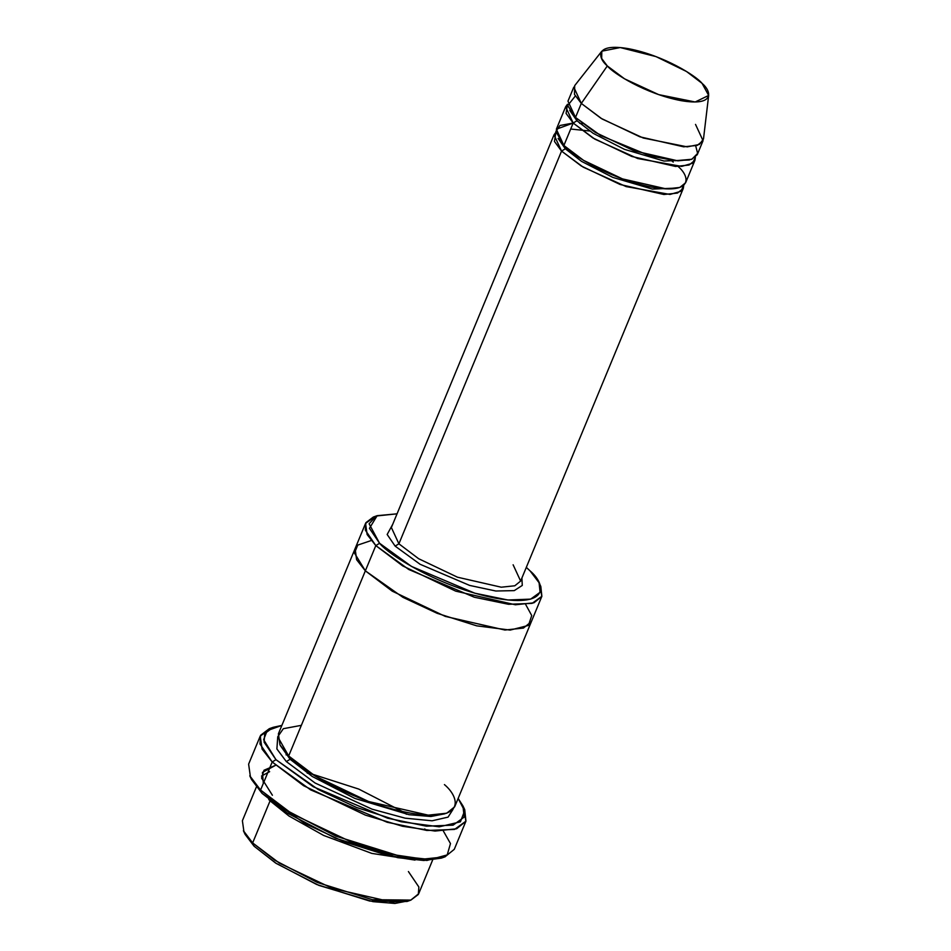 <?xml version="1.0" encoding="UTF-8"?>
<svg xmlns="http://www.w3.org/2000/svg" width="951" height="951" viewBox="0 0 951 951"><rect width="100%" height="100%" fill="white"/><g stroke="black" fill="none" stroke-linecap="round" stroke-linejoin="round"><path stroke-width="1.43" d="M398.897 543.806L391.372 527.532L398.897 543.806L418.618 558.701L457.502 577.209L501.26 587.207L514.812 585.78L520.637 581.073L514.812 585.78L501.26 587.207L457.502 577.209L418.618 558.701L398.897 543.806L561.554 151.102L583.177 167.138L626.127 186.586L670.015 194.444L680.964 191.282L683.769 185.279L683.305 188.369L677.469 193.077L663.917 194.503L620.159 184.506L581.287 165.997L561.554 151.102L565.31 148.772L561.554 151.102L398.897 543.806L395.14 546.124L398.897 543.806M392.632 524.465L387.164 534.486L395.14 546.124L387.164 534.486L392.632 524.465M443.368 831.031L450.477 843.573L447.208 854.913L426.904 860.453L389.09 855.864L344 841.706L304.902 823.518L262.012 793.324L287.202 813.022L335.346 838.164L397.661 857.659L423.789 860.489L441.359 858.123L445.199 856.756L427.118 859.181L400.216 856.269L336.072 836.202L286.513 810.311L260.574 790.043L262.012 793.324L250.755 777.692M463.743 807.756L465.883 821.295L456.611 828.773L435.047 831.055L402.618 826.288L365.434 815.138L303.583 785.704L272.2 762.001L275.956 759.671L264.093 742.149L264.723 733.685L273.139 727.325L281.876 725.399L267.136 730.677L263.641 739.7L275.956 759.671L318.133 789.473L356.542 807.482L401.156 821.771L439.219 826.823L460.415 821.83L464.623 810.846L458.144 798.424L462.971 805.949L464.171 817.123L453.092 825.159L426.393 826.181L387.639 818.205L313.307 786.762L275.956 759.671L272.2 762.001L310.656 789.889L387.164 822.258L427.058 830.473L454.554 829.415L465.954 821.141L464.718 809.646L462.971 805.949M539.823 584.532L541.82 596.42L533.868 602.827L515.383 604.777L455.719 591.142L402.701 565.904L375.811 545.589L379.568 543.271L369.44 528.328L377.155 515.68L397.043 513.825L376.287 516.001L369.107 523.775L379.568 543.271C388.602 554.754 439.814 587.48 496.101 598.286C551.259 607.974 545.22 583.545 530.123 570.945L539.074 582.737L540.097 592.271L530.646 599.13L507.87 599.998L474.822 593.198L411.426 566.38L379.568 543.271L375.811 545.589L408.764 569.494L474.347 597.24L508.547 604.289L532.096 603.374L541.868 596.289L540.81 586.434L539.074 582.737M408.847 900.74L394.891 903.45L373.042 901.655L318.858 885.381L276.242 863.437L254.083 846.2L275.564 862.997L316.624 884.454L369.773 901.072L407.052 901.477L410.891 900.098L372.328 899.682L317.349 882.48L274.875 860.298L252.645 842.919L254.083 846.2L244.383 832.612M408.407 871.556L418.868 887.01L418.321 894.475L410.891 900.098M256.354 787.036L242.386 820.737L243.967 831.863L252.645 842.919L270.072 800.849L268.741 799.494L288.926 815.982L323.637 835.442L371.77 853.392L415.04 860.084L371.77 853.392L323.637 835.442L288.926 815.982L270.072 800.849L252.645 842.919L279.546 863.235L332.565 888.472L392.228 902.107L410.713 900.157L418.666 893.75L432.622 860.049M269.632 771.665L261.489 776.064M272.402 795.238L261.584 778.096L264.021 770.227L275.647 765.282L262.44 772.414L263.332 783.41M695.526 124.415L703.051 140.689L697.226 145.396L683.674 146.823L639.916 136.825L601.032 118.316L581.311 103.421L575.498 117.448L595.219 132.344L634.103 150.84L677.861 160.85L691.413 159.423L697.249 154.716L703.051 140.689M601.805 51.188L574.677 85.638L574.487 94.411L581.311 103.421L607.309 65.94L601.662 58.463L601.805 51.188L620.23 47.55L656.059 56.62L686.515 71.503L702.064 83.355C696.37 76.128 664.143 55.527 628.73 48.727C594.018 42.64 597.81 58.011 607.309 65.94C613.003 73.168 645.23 93.769 680.643 100.568C715.354 106.655 711.562 91.284 702.064 83.355L708.661 95.445L695.169 101.983L658.686 94.624L624.545 78.826L607.309 65.94L581.311 103.421L602.078 118.958L643.245 138.002L687.228 146.87L699.365 144.457L703.49 138.989L708.661 95.445M689.463 159.994L663.964 161.028L624.462 149.355L593.174 133.33L576.936 120.729L573.18 123.048L594.791 139.096L637.741 158.532L681.641 166.401L692.59 163.239L695.395 157.236L694.919 160.327L689.095 165.022L675.531 166.461L631.785 156.451L592.901 137.954L573.18 123.048L576.936 120.729L569.744 110.399L576.936 120.729L577.126 119.006L576.936 120.729L593.174 133.33L624.462 149.355L663.964 161.028L689.463 159.994M567.509 104.265L566.071 113.395L573.18 123.048L563.884 145.491L555.871 131.416L559.961 125.496L573.156 123.036L565.655 106.774L567.509 104.265M695.692 145.86L697.63 153.396L691.864 159.257L675.59 160.719L650.52 156.095L600.616 135.517L575.498 117.448L567.688 105.573L575.331 96.003M677.837 188.036L652.35 189.083L612.848 177.409L581.548 161.373L565.31 148.772L558.13 138.454L565.31 148.772L565.512 147.06L565.31 148.772L581.548 161.373L612.848 177.409L652.35 189.083L677.837 188.036M555.883 132.308L554.457 141.437L561.554 151.102L554.029 134.828L555.883 132.308M273.139 727.325L269.299 728.692L260.633 735.254L259.98 743.955L272.2 762.001L262.072 749.091L260.229 736.11L248.615 764.152L250.458 777.133L260.574 790.043L272.2 762.001L260.574 790.043L291.957 813.747L353.82 843.192L391.004 854.331L423.433 859.098L444.997 856.827L454.269 849.338L465.883 821.295M444.866 813.783L430.91 816.493L409.061 814.698L354.878 798.424L312.261 776.48L290.103 759.255L286.334 761.573L315.09 783.018L372.126 809.194L405.126 818.169L432.099 820.796L448.064 817.123L453.009 809.384L448.064 817.123L432.099 820.796L405.126 818.169L372.126 809.194L315.09 783.018L286.334 761.573L290.103 759.255L280.402 745.655L290.103 759.255L290.293 757.555L290.103 759.255L312.261 776.48L354.878 798.424L409.061 814.698L430.91 816.493L444.866 813.783M277.751 736.787L276.896 748.96L286.334 761.573L276.896 748.96L277.751 736.787M377.155 515.68L373.315 517.047L365.897 522.67L365.339 530.135L375.811 545.589L367.122 534.533L365.553 523.407L355.092 548.644L356.601 559.652L365.35 570.838L356.661 559.77L355.092 548.644L278.405 733.78L279.986 744.906L288.664 755.974L365.35 570.838L392.252 591.153L445.258 616.391L504.933 630.026L523.419 628.076L531.359 621.657L523.419 628.076L504.933 630.026L445.258 616.391L392.24 591.153L365.35 570.838L375.811 545.589L288.664 755.974L277.751 736.763L283.339 728.692L301.348 725.34M531.454 621.443L454.685 806.793L446.732 813.212L428.247 815.162L368.584 801.515L315.566 776.289L288.664 755.974C298.02 767.861 350.99 801.717 409.215 812.891C466.275 822.9 460.034 797.639 444.426 784.599M678.099 166.484C689.558 176.054 694.135 194.575 652.291 187.24C609.591 179.038 570.743 154.205 563.884 145.491L573.18 123.048L556.359 129.217L563.884 145.491L583.605 160.386L622.489 178.895L666.247 188.892L679.799 187.466L685.623 182.758L694.919 160.327M673.249 162.086L671.014 160.279M582.594 123.654L579.73 123.345M530.123 570.945L526.319 567.367L530.123 570.945M521.909 578.018L522.265 585.436L514.253 590.619L495.84 591.011L469.651 585.424L420.057 564.252L395.14 546.124L420.057 564.252L469.651 585.424L495.84 591.011L514.253 590.619L522.265 585.436L521.909 578.018M355.092 548.644L356.673 559.77L365.35 570.838L402.903 597.311L437.127 613.3L476.724 625.841L510.188 630.085L528.459 625.413L531.728 615.547L525.701 604.527L531.728 615.547L528.459 625.413L510.188 630.085L476.713 625.841L437.127 613.3L402.903 597.311L365.35 570.838L354.461 553.066L357.766 545.089L371.211 540.537M365.553 523.407L375.36 516.417M260.229 736.11L271.32 728.05M287.713 755.011L286.049 754.844M575.498 117.448L581.311 103.421L573.786 87.147L567.973 101.163L575.498 117.448M245.132 834.407L254.083 846.2L252.645 842.919L243.397 830.71L245.132 834.407M251.528 779.499L262.012 793.324L260.574 790.043L249.78 775.802L251.528 779.499M513.124 564.799L520.637 581.073L683.305 188.369M424.74 828.927L426.155 830.378M307.232 773.139L312.142 774.15M312.677 774.269L358.765 789.08L401.809 811.179M402.285 811.476L406.469 814.246M570.695 129.027L589.668 131M541.82 596.42L531.359 621.657M565.655 106.774L556.359 129.217M554.029 134.828L391.372 527.532"/></g></svg>
